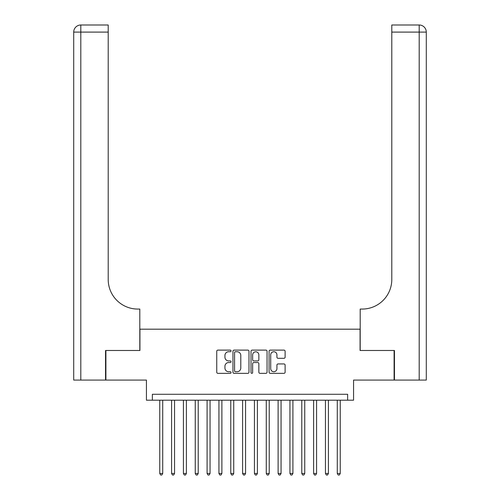 <?xml version="1.0" encoding="UTF-8"?>
<svg xmlns="http://www.w3.org/2000/svg" width="500" height="500" viewBox="0 0 500 500"><rect width="100%" height="100%" fill="white"/><g stroke="black" fill="none" stroke-linecap="round" stroke-linejoin="round"><path stroke-width="0.75" d="M231.062 350.925A0.812 0.812 0 0 0 230.25 350.112L217.906 350.112A1.163 1.163 0 0 0 216.744 351.275L216.744 372.188A1.163 1.163 0 0 0 217.906 373.35L230.25 373.35A0.812 0.812 0 0 0 231.062 372.537A0.812 0.812 0 0 0 230.25 371.725L228.65 371.725A3.719 3.719 0 0 1 224.938 368.006L224.938 366.262A3.719 3.719 0 0 1 228.65 362.544L230.25 362.544A0.812 0.812 0 0 0 231.062 361.731A0.812 0.812 0 0 0 230.25 360.919L228.65 360.919A3.719 3.719 0 0 1 224.938 357.2L224.938 355.456A3.719 3.719 0 0 1 228.65 351.737L230.25 351.737A0.812 0.812 0 0 0 231.062 350.925M283.95 358.306A1.163 1.163 0 0 0 285.113 357.144L285.113 351.275A1.163 1.163 0 0 0 283.95 350.112L270.244 350.112A1.163 1.163 0 0 0 269.081 351.275L269.081 372.188A1.163 1.163 0 0 0 270.244 373.35L283.95 373.35A1.163 1.163 0 0 0 285.113 372.188L285.113 365.1A1.163 1.163 0 0 0 283.95 363.938L278.087 363.938A1.163 1.163 0 0 0 276.925 365.1L276.925 368.612A3.106 3.106 0 0 1 273.819 371.725A3.106 3.106 0 0 1 270.706 368.612L270.706 354.85A3.106 3.106 0 0 1 273.819 351.737A3.106 3.106 0 0 1 276.925 354.85L276.925 357.144A1.163 1.163 0 0 0 278.087 358.306L283.95 358.306M347.644 400.2L353.562 400.2L353.562 380.075L394.1 380.075L394.1 350.487L360.075 350.487L360.075 329.181L139.925 329.181L139.925 350.487L105.9 350.487L105.9 380.075L146.438 380.075L146.438 400.2L347.644 400.2L347.644 394.281L152.356 394.281L152.356 400.2M248.981 351.275A1.163 1.163 0 0 0 247.819 350.112L234.112 350.112A1.163 1.163 0 0 0 232.95 351.275L232.95 372.188A1.163 1.163 0 0 0 234.112 373.35L247.819 373.35A1.163 1.163 0 0 0 248.981 372.188L248.981 351.275M252.181 350.112L265.887 350.112A1.163 1.163 0 0 1 267.05 351.275L267.05 372.188A1.163 1.163 0 0 1 265.887 373.35L260.019 373.35A1.163 1.163 0 0 1 258.856 372.188L258.856 363.706A1.163 1.163 0 0 0 257.694 362.544L253.806 362.544A1.163 1.163 0 0 0 252.644 363.706L252.644 372.537A0.812 0.812 0 0 1 251.831 373.35A0.812 0.812 0 0 1 251.019 372.537L251.019 351.275A1.163 1.163 0 0 1 252.181 350.112M235.394 351.737A0.812 0.812 0 0 0 234.575 352.55L234.575 370.906A0.812 0.812 0 0 0 235.394 371.725L237.075 371.725A3.719 3.719 0 0 0 240.794 368.006L240.794 355.456A3.719 3.719 0 0 0 237.075 351.737L235.394 351.737M258.856 354.906A3.106 3.106 0 0 0 255.75 351.8A3.106 3.106 0 0 0 252.644 354.906L252.644 359.756A1.163 1.163 0 0 0 253.806 360.919L257.694 360.919A1.163 1.163 0 0 0 258.856 359.756L258.856 354.906M159.75 400.2L159.75 473.462L162.712 473.462L162.712 400.2M162.712 473.462L161.825 475L160.637 475L159.75 473.462M105.544 350.487L139.806 350.487L139.806 309.062L137.794 309.062A29.588 29.588 0 0 1 108.206 279.469L108.206 32.1L80.806 32.1L80.806 380.075L105.544 380.075L105.544 350.487M80.806 380.075L73.706 380.075L73.706 32.1A7.1 7.1 0 0 1 80.806 25L108.206 25L108.206 32.1M73.706 309.062L73.706 32.1L80.806 32.1L80.806 25M137.794 309.062A29.588 29.588 0 0 1 108.206 279.469M426.294 380.075L426.294 32.1L426.294 380.075L394.456 380.075L394.456 350.487L360.194 350.487L360.194 309.062L362.206 309.062A29.588 29.588 0 0 0 391.794 279.469L391.794 25L419.194 25L391.794 25M419.194 380.075L419.194 32.1L426.294 32.1L426.294 309.062L426.294 32.1A7.1 7.1 0 0 0 419.194 25A7.1 7.1 0 0 1 426.294 32.1A7.1 7.1 0 0 0 419.194 25L419.194 32.1L391.794 32.1M362.206 309.062A29.588 29.588 0 0 0 391.794 279.469M171.588 400.2L171.588 473.462L174.544 473.462L174.544 400.2M174.544 473.462L173.656 475L172.475 475L171.588 473.462M183.425 400.2L183.425 473.462L186.381 473.462L186.381 400.2M186.381 473.462L185.494 475L184.312 475L183.425 473.462M195.256 400.2L195.256 473.462L198.219 473.462L198.219 400.2M198.219 473.462L197.331 475L196.144 475L195.256 473.462M207.094 400.2L207.094 473.462L210.056 473.462L210.056 400.2M210.056 473.462L209.169 475L207.981 475L207.094 473.462M218.931 400.2L218.931 473.462L221.887 473.462L221.887 400.2M221.887 473.462L221 475L219.819 475L218.931 473.462M230.769 400.2L230.769 473.462L233.725 473.462L233.725 400.2M233.725 473.462L232.838 475L231.656 475L230.769 473.462M242.6 400.2L242.6 473.462L245.562 473.462L245.562 400.2M245.562 473.462L244.675 475L243.487 475L242.6 473.462M254.438 400.2L254.438 473.462L257.4 473.462L257.4 400.2M257.4 473.462L256.512 475L255.325 475L254.438 473.462M266.275 400.2L266.275 473.462L269.231 473.462L269.231 400.2M269.231 473.462L268.344 475L267.162 475L266.275 473.462M278.113 400.2L278.113 473.462L281.069 473.462L281.069 400.2M281.069 473.462L280.181 475L279 475L278.113 473.462M289.944 400.2L289.944 473.462L292.906 473.462L292.906 400.2M292.906 473.462L292.019 475L290.831 475L289.944 473.462M301.781 400.2L301.781 473.462L304.744 473.462L304.744 400.2M304.744 473.462L303.856 475L302.669 475L301.781 473.462M313.619 400.2L313.619 473.462L316.575 473.462L316.575 400.2M316.575 473.462L315.688 475L314.506 475L313.619 473.462M325.456 400.2L325.456 473.462L328.413 473.462L328.413 400.2M328.413 473.462L327.525 475L326.344 475L325.456 473.462M337.287 400.2L337.287 473.462L340.25 473.462L340.25 400.2M340.25 473.462L339.363 475L338.175 475L337.287 473.462"/></g></svg>
